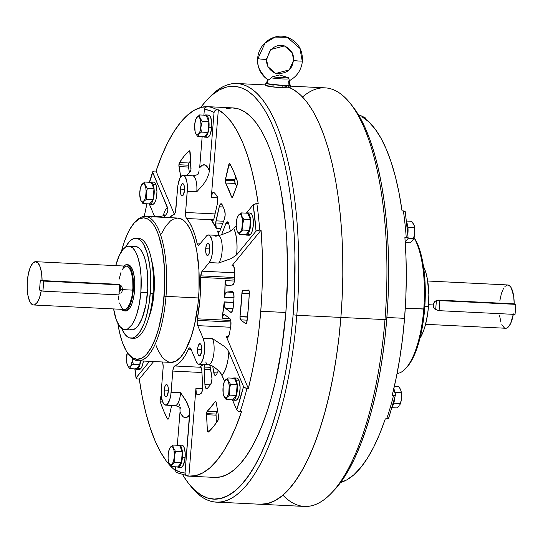 <?xml version="1.0" encoding="UTF-8"?>
<svg xmlns="http://www.w3.org/2000/svg" width="543" height="543" viewBox="0 0 543 543"><rect width="100%" height="100%" fill="white"/><g stroke="black" fill="none" stroke-linecap="round" stroke-linejoin="round"><path stroke-width="0.81" d="M435.459 309.571A5.057 4.738 107.7 0 0 435.676 309.591L437.414 310.141L435.656 309.68L434.278 308.539L433.45 306.883L433.273 304.949L428.603 304.718L433.273 304.949L434.848 301.44L437.291 300.15L514.194 303.842A21.679 7.398 -87.2 0 0 507.793 284.953L427.714 281.009M435.676 309.591L436.416 300.394L435.676 309.591L439.07 310.671L515.042 314.417L515.85 304.372L439.878 300.625L439.07 310.671L434.902 309.184L433.45 306.883L433.436 303.971L434.237 302.179L436.402 300.401L438.221 300.096L439.878 300.625L438.221 300.096L514.194 303.842L515.85 304.372L514.194 303.842L513.705 296.39L511.316 287.973L510.176 286.29L507.596 284.953L504.902 286.446M499.899 300.435L501.413 293.458L503.626 288.204M513.386 313.888L510.671 323.404L508.16 327.164L506.816 328.053L505.465 328.237L504.155 327.714L501.834 324.619M500.897 322.148L499.621 315.775M425.583 324.307L505.662 328.257A21.679 7.398 -87.2 0 0 513.311 314.329M406.761 225.196L405.309 211.77L403.395 210.922A184.98 63.151 92.8 0 1 406.239 237.332L404.881 237.264L405.981 257.015L406.293 277.276L405.818 297.808L404.562 318.341L386.881 317.472L404.562 318.341A184.98 63.151 -87.2 0 0 404.881 237.264L406.239 237.332A184.98 63.151 -87.2 0 0 403.395 210.922L402.037 210.854A184.98 63.151 -87.2 0 0 362.154 116.915L363.505 116.983A184.98 63.151 -87.2 0 0 358.428 114.783A184.98 63.151 92.8 0 1 363.505 116.983L358.373 114.695M397.089 373.475A72.26 24.666 -87.2 0 0 423.764 309.069A72.26 24.666 92.8 0 1 405.187 369.002L406.429 367.72A70.814 24.177 -87.2 0 0 424.64 308.981L405.282 308.159L423.764 309.069A72.26 24.666 -87.2 0 0 413.97 237.678A72.26 24.666 92.8 0 1 423.764 309.069L424.64 308.981A70.814 24.177 -87.2 0 0 414.037 237.447L418.796 247.133L422.841 262.642L424.999 281.491L425.081 302.051L423.078 322.556L419.169 341.235L413.685 356.486L409.388 364.081L406.408 367.74M424.83 306.354L428.468 306.537A41.763 14.261 -87.2 0 0 423.472 266.477L425.936 272.837L427.409 279.204L428.834 294.299L428.468 306.537L424.83 306.354M302.526 96.98A209.544 71.533 92.8 0 1 350.323 103.428A209.544 71.533 92.8 0 1 384.98 319.603L340.889 317.431A209.544 71.533 -87.2 0 0 289.555 87.647A209.544 71.533 92.8 0 1 340.889 317.431L384.98 319.603A209.544 71.533 -87.2 0 0 325.074 87.851L290.261 86.133M352.509 106.184L359.228 116.134L364.686 126.709L369.681 138.933L374.175 152.678L378.118 167.814L381.485 184.199L384.227 201.67L386.331 220.064L387.777 239.198L388.537 258.896L388.618 278.959L388.014 299.207L386.725 319.427L384.98 319.603L386.725 319.427A206.652 70.549 -87.2 0 0 352.543 106.231L350.323 103.428M364.529 117.254L365.358 117.919L364.034 117.064L362.154 116.915L368.765 121.829L375.064 128.935L380.948 138.139L386.365 149.325L391.238 162.364L395.508 177.093L399.125 193.322L402.037 210.854L404.359 211.057L405.309 211.77L405.037 211.356M395.562 394.686L395.209 395.216L395.582 394.374L393.607 389.609L395.582 394.374L395.209 395.216L393.505 395.623A184.98 63.151 92.8 0 1 386.657 418.931L385.299 418.863L379.781 433.701L373.808 446.862L367.441 458.183L360.762 467.53L353.866 474.779L346.828 479.849L340.637 482.442A184.98 63.151 -87.2 0 0 385.299 418.863L387.641 418.85L388.591 418.28L392.209 406.042M404.562 318.341L402.533 338.635L399.763 358.428L396.288 377.48L392.148 395.555A184.98 63.151 -87.2 0 0 404.562 318.341M407.997 238.635L405.221 242.022L407.997 238.635M408.153 238.173L406.239 237.332L407.874 237.766L408.126 238.404M365.358 117.919L365.989 119.989L365.358 117.919M260.355 504.264L304.447 506.436A209.544 71.533 -87.2 0 0 384.98 319.603A209.544 71.533 92.8 0 1 331.101 493.417L333.585 490.845A206.652 70.549 -87.2 0 0 386.725 319.427L384.777 339.436L382.177 359.045L378.953 378.05L375.138 396.281L370.767 413.562L365.88 429.723L360.532 444.602L354.769 458.068L348.64 469.987L342.219 480.236L333.517 490.92M331.101 493.417A209.544 71.533 92.8 0 1 282.903 495.135M260.884 504.284L267.943 503.463L275.029 500.639L282.068 495.834L289.005 489.094L295.759 480.487L302.275 470.089L308.478 458.007L314.329 444.357L319.752 429.269L324.707 412.884L329.133 395.365L333.002 376.876L336.273 357.599L338.907 337.719L340.889 317.431L296.797 315.259L340.889 317.431L338.913 337.719L336.273 357.599L333.008 376.876L329.139 395.365L324.707 412.884L319.752 429.269L314.329 444.357L308.485 458.007L302.275 470.089L295.759 480.487L289.005 489.094L282.075 495.834L275.029 500.639L267.943 503.463L260.348 504.264A209.544 71.533 -87.2 0 0 340.889 317.431L342.192 296.926L342.809 276.401L342.728 256.052L341.954 236.083L340.488 216.677L338.357 198.025L335.574 180.31L332.16 163.694L328.162 148.348L323.601 134.413L318.537 122.019L313.012 111.295L307.073 102.342L300.788 95.242L294.211 90.063L289.555 87.647L294.218 90.063L300.795 95.242L307.08 102.342L313.012 111.295L318.537 122.019L323.608 134.413L328.162 148.348L332.167 163.694L335.574 180.31L338.357 198.025L340.495 216.677L341.954 236.083L342.728 256.052L342.809 276.401L342.192 296.926L340.889 317.431A209.544 71.533 92.8 0 1 260.43 504.264M419.929 338.357L423.18 331.834L425.244 325.562L427.551 314.54L428.468 306.537A41.763 14.261 -87.2 0 1 419.929 338.357M395.209 395.216L392.148 395.555L393.505 395.623A184.98 63.151 -87.2 0 1 386.657 418.931L388.367 418.524M405.288 211.994L408.16 238.201L413.535 238.465L412.537 240.698L409.958 242.843L405.261 242.612L409.958 242.843L412.938 240.135M392.297 406.626A11.125 3.801 -87.2 0 0 394.666 398.148L393.729 403.361L392.297 406.626M394.571 391.883A11.125 3.801 -87.2 0 0 393.858 388.557L394.571 391.883M405.309 241.913L405.322 241.913A11.125 3.801 -87.2 0 0 405.506 241.676L405.221 242.035A11.125 3.801 -87.2 0 0 405.322 241.913L405.309 241.913M407.834 234.182A11.125 3.801 -87.2 0 0 406.653 222.325L407.902 227.259L407.834 234.182M397.442 407.379L396.675 407.902L391.992 407.671L396.675 407.902L398.134 406.85L397.442 407.379M398.738 406.307L398.134 406.85L398.738 406.307M399.655 405.193L399.947 404.637A9.251 3.156 -87.2 0 0 400.042 404.447A9.251 3.156 -87.2 0 0 400.748 390.091A9.251 3.156 -87.2 0 0 400.72 390.017M400.143 404.073L399.947 404.637L400.143 404.073M400.686 402.214L400.259 403.524L393.777 403.205L400.259 403.524L401.046 400.89L400.686 402.214M401.311 399.546L401.481 398.182L401.311 399.546M401.535 396.811L401.481 398.182L401.535 396.811M401.345 394.089L401.487 395.447L401.345 394.089M401.114 391.985L401.121 392.752L394.809 392.44L401.121 392.752L401.026 391.204L401.114 391.985M400.843 390.403L400.558 389.589M398.413 386.358L394.408 386.161L398.413 386.358L400.157 388.781L398.413 386.358M400.598 389.711L401.318 392.365L401.548 397.557L401.107 401.06L399.709 405.064M413.834 224.544L411.689 221.3L406.503 221.049L411.689 221.3L414.126 225.352L414.764 230.388L414.594 234.495L413.535 238.465L408.16 238.201M413.223 239.592A9.251 3.156 -87.2 0 0 413.318 239.395A9.251 3.156 -87.2 0 0 414.024 225.033A9.251 3.156 -87.2 0 0 414.004 224.965M414.126 225.352L414.404 227.693L407.915 227.374L414.404 227.693L414.757 233.13L413.23 239.572M414.017 225.006L414.859 231.902L414.492 235.452L413.175 239.673M205.688 248.721A6.143 2.097 92.8 0 1 208.05 243.244A6.143 2.097 92.8 0 1 209.802 250.038L209.184 253.316L208.078 255.264L206.863 255.23L205.94 253.228L205.824 247.54L206.639 244.601L207.826 243.271L208.627 243.522L209.55 245.531L209.802 250.038A6.143 2.097 92.8 0 1 207.44 255.515A6.143 2.097 92.8 0 1 205.688 248.721L209.856 248.925L205.688 248.721M197.604 349.19A6.143 2.097 92.8 0 1 199.967 343.712A6.143 2.097 92.8 0 1 201.718 350.506L200.394 355.285L199.172 355.943L198.107 354.552L197.571 351.572L197.74 348.009L198.555 345.07L199.743 343.733L200.543 343.99L201.215 345.138L201.718 350.506A6.143 2.097 92.8 0 1 199.362 355.984A6.143 2.097 92.8 0 1 197.604 349.19L201.772 349.393L197.604 349.19M164.203 390.03A6.143 2.097 92.8 0 1 166.565 384.553A6.143 2.097 92.8 0 1 168.316 391.347L167 396.125L165.771 396.79L164.712 395.399L164.169 392.419L164.339 388.856L165.153 385.91L166.341 384.58L167.502 385.306L168.065 386.84L168.316 391.347A6.143 2.097 92.8 0 1 165.961 396.824A6.143 2.097 92.8 0 1 164.203 390.03L168.378 390.241L164.203 390.03M148.429 216.603A14.451 4.935 92.8 0 1 149.739 216.162A14.451 4.935 92.8 0 1 151.002 216.725M160.497 217.193A14.451 4.935 -87.2 0 0 159.235 216.63C163.07 216.012 164.963 215.34 164.923 214.614M213.521 192.317L213.514 192.317A5.783 1.975 92.8 0 0 211.295 197.469L217.546 197.774L211.295 197.469L218.34 109.822L216.99 109.754A184.98 63.151 -87.2 0 0 207.304 106.659A184.98 63.151 92.8 0 1 216.99 109.754L215.001 110.507L214.044 112.503L209.245 110.385L204.358 109.408A182.088 62.16 92.8 0 1 214.044 112.503L209.347 170.828A26.01 8.878 92.8 0 0 199.661 167.726L202.159 136.7L199.661 167.726L202.234 165.228L204.854 164.923L207.297 166.844L209.347 170.828L214.044 112.503L214.336 111.41L215.931 109.924L218.34 109.822A184.98 63.151 92.8 0 1 258.23 203.768L255.319 186.235L251.701 170.007L247.432 155.278L242.558 142.239L237.142 131.046L231.257 121.842L224.958 114.743L218.34 109.822L211.295 197.469L212.367 193.24L213.223 192.365L214.078 192.595A104.052 35.519 92.8 0 1 216.766 195.67L217.709 199.064L217.383 203.713L213.962 218.666L212.652 220.757L211.607 220.417L216.318 228.338L220.838 228.562L216.318 228.338A5.783 1.975 92.8 0 1 215.707 222.956L222.813 223.309L215.707 222.956L219.487 205.79L221.008 203.734L222.135 204.684A104.052 35.519 92.8 0 1 224.612 210.521L225.162 214.668L224.415 219.039L219.813 231.175L218.761 232.228L217.458 231.026L219.033 235.397A76.59 26.145 -87.2 0 0 217.458 231.026L219.827 231.142L217.458 231.026A5.783 1.975 92.8 0 0 218.585 232.241L218.598 232.241A5.783 1.975 92.8 0 0 220.112 230.49L224.415 219.039A5.783 1.975 92.8 0 0 224.612 210.521A104.052 35.519 92.8 0 0 222.135 204.684A5.783 1.975 92.8 0 0 221.116 203.734L221.13 203.734M234.807 180.697A2.891 0.984 -87.2 0 0 235.16 183.486L225.664 183.018A2.891 0.984 92.8 0 1 225.311 180.228L234.807 180.697L225.311 180.228L229.309 163.748L230.069 164.04L233.836 171.961L237.271 181.009L237.515 183.059L237.142 185.177L232.336 197.38L231.623 197.055L225.664 183.018L225.311 180.228A2.891 0.984 92.8 0 1 225.467 179.176L234.963 179.645L235.669 176.543L234.963 179.645A2.891 0.984 -87.2 0 0 234.807 180.697L235.16 183.486L225.664 183.018A126.451 43.169 92.8 0 1 231.488 196.729L232.764 196.797L231.488 196.729A2.891 0.984 92.8 0 0 232.092 197.455L232.099 197.455A2.891 0.984 92.8 0 0 232.859 196.58L237.142 185.177A2.891 0.984 92.8 0 0 237.271 181.009A148.124 50.567 92.8 0 0 230.069 164.04A2.891 0.984 92.8 0 0 229.601 163.64A2.891 0.984 92.8 0 0 228.644 165.167L225.467 179.176L234.963 179.645L234.807 180.697M160.042 399.376L161.957 399.472L160.042 399.376L161.366 395.08L160.389 397.68L161.644 397.741L160.389 397.68A2.891 0.984 92.8 0 0 160.042 399.376A2.891 0.984 92.8 0 0 160.26 401.84L160.042 399.376M162.683 401.963L160.26 401.84L162.683 401.963M216.033 414.065A2.891 0.984 -87.2 0 0 216.019 415.164L206.516 414.696A2.891 0.984 92.8 0 1 206.537 413.596L216.033 414.065L206.537 413.596L207.311 411.166L215.551 401.42L216.263 402.777L218.612 416.8L218.014 420.316L213.331 426.771L208.315 432.065L207.385 430.524L206.537 413.596A2.891 0.984 92.8 0 1 207.311 411.166L216.806 411.635A126.451 43.169 -87.2 0 0 217.628 410.841L216.806 411.635A2.891 0.984 -87.2 0 0 216.033 414.065L216.419 422.685L216.019 415.164L206.516 414.696L207.338 429.988L210.351 430.137L207.338 429.988A2.891 0.984 92.8 0 0 208.179 432.085A2.891 0.984 92.8 0 0 208.512 431.943A148.124 50.567 92.8 0 0 218.014 420.316A2.891 0.984 92.8 0 0 218.544 416.277L216.263 402.777A2.891 0.984 92.8 0 0 215.503 401.413L215.503 401.413A2.891 0.984 92.8 0 0 214.987 401.779A126.451 43.169 92.8 0 1 207.311 411.166L216.806 411.635L216.033 414.065M204.521 364.557A5.783 1.975 92.8 0 0 204.114 367.027L204.908 384.573L210.29 384.844L204.908 384.573A5.783 1.975 92.8 0 0 206.591 388.774A5.783 1.975 92.8 0 0 207.351 388.388A104.052 35.519 92.8 0 0 210.623 384.39A5.783 1.975 92.8 0 0 211.777 376.177L209.876 364.944L211.953 378.417L211.594 381.912L210.623 384.39A104.052 35.519 92.8 0 1 207.351 388.388L206.53 388.768L205.77 388.164L205.01 385.686L204.087 369.22L210.65 369.545L204.087 369.22A5.783 1.975 92.8 0 1 204.114 367.027L210.277 367.333L204.114 367.027L204.63 364.17M189.656 476.177L214.756 477.419A184.98 63.151 -87.2 0 0 285.856 312.49L260.755 311.254L262.011 290.715L262.486 270.19L262.174 249.923L261.074 230.171L231.936 265.805L232.811 265.317L233.633 265.948L234.488 269.891A104.052 35.519 92.8 0 1 234.61 278.552L233.958 283.018L232.431 285.041L226.594 285.489L225.454 283.46L225.148 280.602L224.605 297.367L233.979 297.829L224.605 297.367A5.783 1.975 92.8 0 1 224.619 297.197L233.992 297.659A104.052 35.519 92.8 0 1 233.198 307.481L232.166 311.404L230.958 312.361L225.433 308.281A5.783 1.975 92.8 0 1 224.225 302.064L233.639 302.532L224.225 302.064A5.783 1.975 92.8 0 1 224.239 301.894L222.128 318.164L222.868 315.639L224.266 314.417L229.743 318.49L230.877 321.354L230.795 326.01A104.052 35.519 92.8 0 1 229.316 334.162L227.884 337.373L227.008 337.461L226.255 336.45L248.341 388.462L246.984 388.401A184.98 63.151 92.8 0 1 240.142 411.709L241.492 411.777A184.98 63.151 92.8 0 1 189.656 476.177A184.98 63.151 92.8 0 1 188.869 476.13L176.801 472.688L175.973 472.016L177.832 472.96M226.268 108.614L232.499 107.894L238.642 108.953L244.649 111.777L250.452 116.351L256.004 122.616L261.244 130.524L266.118 139.992L270.59 150.927L274.615 163.233L278.145 176.78L281.159 191.441L285.503 223.546L286.792 240.678L287.546 276.272L285.856 312.49L260.755 311.254A184.98 63.151 92.8 0 0 261.074 230.171L259.717 230.103A184.98 63.151 -87.2 0 0 256.873 203.7A184.98 63.151 92.8 0 1 259.717 230.103L257.518 230.354L256.045 231.142L253.201 204.731A182.088 62.16 92.8 0 1 256.045 231.142L236.66 254.85A26.01 8.878 92.8 0 0 233.816 228.447L236.212 225.508L233.816 228.447L235.574 233.429L236.687 239.877L237.053 247.228L236.66 254.85L256.045 231.142L258.604 230.144L261.074 230.171L231.936 265.805L233.592 265.887L231.936 265.805A5.783 1.975 92.8 0 1 232.791 265.31A5.783 1.975 92.8 0 1 234.488 269.891A104.052 35.519 92.8 0 1 234.61 278.552A5.783 1.975 92.8 0 1 232.431 285.041L226.954 285.55A5.783 1.975 92.8 0 1 226.852 285.557A5.783 1.975 92.8 0 1 225.148 280.602A76.59 26.145 -87.2 0 1 224.605 297.367A5.783 1.975 92.8 0 1 224.619 297.197L225.121 294.347L226.383 292.168L232.221 291.537L233.008 291.951L233.626 293.281L233.992 297.652A104.052 35.519 92.8 0 1 233.198 307.481A5.783 1.975 92.8 0 1 230.999 312.361A5.783 1.975 92.8 0 1 230.558 312.191L231.461 312.232L230.558 312.191L225.433 308.281L233.042 308.662L225.433 308.281L224.395 305.987L224.225 302.064A5.783 1.975 92.8 0 1 224.239 301.894L233.653 302.356L224.239 301.894A76.59 26.145 -87.2 0 1 222.128 318.164A5.783 1.975 92.8 0 1 224.171 314.411A5.783 1.975 92.8 0 1 224.619 314.58L229.743 318.49A5.783 1.975 92.8 0 1 230.795 326.01A104.052 35.519 92.8 0 1 229.316 334.162A5.783 1.975 92.8 0 1 227.334 337.563A5.783 1.975 92.8 0 1 226.255 336.45L248.341 388.462L252.481 370.394L255.957 351.341L258.726 331.542L260.755 311.254A184.98 63.151 92.8 0 1 248.341 388.462L245.884 388.218L243.542 386.555L228.847 351.945L228.026 359.432L226.519 366.179L224.456 371.609L222.006 375.254L224.551 381.254L220.953 373.394L217.614 369.803L212.442 365.996M240.006 316.739L247.499 317.105L240.006 316.739A2.891 0.984 92.8 0 1 240.033 316.474L241.893 293.369A2.891 0.984 92.8 0 1 241.906 293.105L249.291 293.471L241.906 293.105L242.789 290.593L248.429 290.016L249.115 290.838L249.318 292.935L248.402 307.304L246.671 323.024L245.714 323.737L240.61 319.847A2.891 0.984 92.8 0 1 240.006 316.739A2.891 0.984 92.8 0 1 240.033 316.474L247.527 316.847L240.033 316.474A126.451 43.169 92.8 0 0 241.893 293.369A2.891 0.984 92.8 0 1 241.906 293.105A2.891 0.984 92.8 0 1 242.972 290.525L249.108 290.831L242.972 290.525L248.429 290.016A2.891 0.984 92.8 0 1 248.477 290.016A2.891 0.984 92.8 0 1 249.318 292.935A148.124 50.567 92.8 0 1 247.017 321.524A2.891 0.984 92.8 0 1 245.938 323.825A2.891 0.984 92.8 0 1 245.714 323.737L240.454 319.678L240.006 316.739M247.174 320.173L240.61 319.847L247.174 320.173M249.285 293.736L241.893 293.369L249.285 293.736M162.106 361.943L162.839 363.552L163.172 367.02L161.42 389.141L161.59 397.374L162.608 401.766L164.183 404.467L166.077 405.071L167.047 404.542L169.647 399.953L170.787 395.012L172.912 370.136L174.072 366.552L178.335 363.79L181.878 360.206L185.278 355.298L188.76 348.613L189.731 347.832L190.905 348.939L196.24 361.502L197.883 363.871L198.826 364.272L200.767 363.403L202.539 360.477L204.311 353.255L204.636 347.629L204.209 342.341L203.082 338.194L197.747 325.63L230.585 327.253L197.747 325.63A5.783 1.975 92.8 0 1 197.184 320.35A5.783 1.975 92.8 0 1 197.38 318.809L200.014 298.433L200.706 277.432L234.603 279.102L200.706 277.432A5.783 1.975 92.8 0 1 200.761 275.851L234.61 277.521L200.761 275.851L202.132 271.188L209.164 262.581L210.881 259.344L212.123 254.592L212.7 249.04L212.15 241.078L210.114 235.913L208.261 234.949L206.326 236.178L199.288 244.778L197.998 245.097L197.197 243.759L194.937 235.234L192.48 228.447L189.677 222.84L186.059 217.553L185.516 213.419L187.403 188.475L187.097 183.066L185.346 177.086L184.505 175.98L182.618 175.375L180.697 176.957L179.821 178.511L177.9 185.434L175.43 212.028L174.303 214.254L169.24 217.628A76.59 26.145 92.8 0 1 173.97 214.465A5.783 1.975 92.8 0 0 175.884 209.367L177.588 188.204A14.451 4.935 92.8 0 1 183.14 175.321A14.451 4.935 92.8 0 1 187.274 191.306L196.77 191.774A14.451 4.935 -87.2 0 0 192.636 175.789L183.14 175.321M187.518 476.062L188.869 476.13L195.921 388.483L202.634 388.815L195.921 388.483A5.783 1.975 92.8 0 0 197.577 394.876A5.783 1.975 92.8 0 0 197.808 394.849A104.052 35.519 92.8 0 0 200.835 393.6A5.783 1.975 92.8 0 0 202.688 386.351L201.867 370.998A5.783 1.975 92.8 0 0 200.184 366.796A5.783 1.975 92.8 0 0 199.817 366.878L200.537 366.912L199.817 366.878A76.59 26.145 -87.2 0 0 203.347 364.496L199.817 366.878L200.869 367.211L201.786 370.014L202.688 386.351L202.267 390.967L200.835 393.6A104.052 35.519 92.8 0 1 197.808 394.849L196.96 394.537L196.281 393.166L195.921 388.483L188.869 476.13L195.928 475.587L203.021 472.763L210.06 467.693L216.956 460.437L223.635 451.097L230.001 439.769L235.974 426.608L241.492 411.777L238.506 411.343L236.7 409.863L238.004 411.112L240.142 411.709A184.98 63.151 -87.2 0 0 246.984 388.401L244.845 387.804L243.542 386.555A182.088 62.16 92.8 0 1 236.7 409.863L232.526 400.035L236.7 409.863L243.542 386.555L228.847 351.945L227.802 350.086L224.456 346.495L212.578 338.662L203.082 338.194L197.747 325.63L197.211 323.302L197.184 320.35L230.945 322.013L197.184 320.35A5.783 1.975 92.8 0 1 197.38 318.809L230.707 320.451L197.38 318.809A76.59 26.145 92.8 0 0 200.706 277.432A5.783 1.975 92.8 0 1 200.761 275.851A5.783 1.975 92.8 0 1 202.132 271.188L234.562 272.783L202.132 271.188L209.164 262.581L218.666 263.05L209.164 262.581A14.451 4.935 92.8 0 0 212.713 246.515A14.451 4.935 92.8 0 0 208.458 234.943A14.451 4.935 92.8 0 0 206.326 236.178L199.288 244.778A5.783 1.975 92.8 0 1 198.433 245.273A5.783 1.975 92.8 0 1 197.007 243.054L200.55 243.23L197.007 243.054A76.59 26.145 92.8 0 0 186.582 218.503A5.783 1.975 92.8 0 1 185.57 212.469L215.076 213.922L185.57 212.469L187.274 191.306L196.77 191.774A14.451 4.935 -87.2 0 0 192.595 175.789M180.371 189.093A6.143 2.097 92.8 0 1 182.733 183.622A6.143 2.097 92.8 0 1 184.484 190.41L183.161 195.195L181.939 195.853L180.873 194.462L180.337 191.482L180.507 187.919L181.321 184.973L182.509 183.643L183.31 183.901L183.982 185.048L184.484 190.41A6.143 2.097 92.8 0 1 182.129 195.887A6.143 2.097 92.8 0 1 180.371 189.093L184.539 189.303L180.371 189.093M186.656 175.491A126.451 43.169 92.8 0 1 190.22 171.683A2.891 0.984 92.8 0 0 191.007 168.16L190.193 152.868A2.891 0.984 92.8 0 0 189.351 150.764A2.891 0.984 92.8 0 0 189.018 150.913L189.663 150.947L189.018 150.913A148.124 50.567 92.8 0 0 179.509 162.533A2.891 0.984 92.8 0 0 178.918 164.739L180.731 176.916L178.98 166.572L188.482 167.04L189.398 172.484L188.394 166.158L189.012 163.002L179.509 162.533L189.012 163.002L190.607 160.633A148.124 50.567 -87.2 0 0 189.012 163.002A2.891 0.984 -87.2 0 0 188.414 165.208A2.891 0.984 -87.2 0 0 188.482 167.04L178.98 166.572A2.891 0.984 92.8 0 1 178.918 164.739L188.414 165.208L178.918 164.739L179.509 162.533L184.192 156.085L189.018 150.913L189.779 151.103L190.932 169.783L190.403 171.459L186.33 175.891M136.3 378.58L136.028 378.172L136.972 378.878L139.3 379.089L153.642 361.55L139.3 379.089L142.212 396.621L145.829 412.85L150.099 427.572L154.972 440.611L160.382 451.803L166.273 461.007L172.565 468.114L175.348 470.476A184.98 63.151 92.8 0 1 139.3 379.089L136.972 378.878L136.049 377.948L149.569 361.346L136.184 377.718A182.088 62.16 92.8 0 1 135.044 368.907L136.028 378.172L134.827 368.894M138.227 360.79L170.787 362.391A72.26 24.666 -87.2 0 0 198.562 297.964L166.002 296.363A72.26 24.666 92.8 0 1 138.227 360.79A72.26 24.666 92.8 0 1 128.969 354.688M128.413 354.016L129.519 355.414A72.26 24.666 -87.2 0 0 166.002 296.363L164.156 296.139A70.814 24.177 92.8 0 1 128.413 354.016A70.814 24.177 92.8 0 1 117.858 323.465L119.65 332.913L122.542 342.809L126.119 350.622L128.128 353.649L132.472 357.796L137.121 359.283L141.899 358.054L144.282 356.432L146.624 354.151L151.11 347.73L155.183 339.036L158.692 328.4L162.601 309.714L164.597 289.209L164.515 268.649L162.364 249.8L158.318 234.291L154.735 226.479L150.608 221.055L148.388 219.304L143.732 217.818L138.954 219.046L134.23 222.949L129.75 229.37L127.653 233.456L123.838 243.169L121.401 251.585A70.814 24.177 92.8 0 1 134.908 222.223A70.814 24.177 92.8 0 1 164.156 296.139L166.002 296.363A72.26 24.666 -87.2 0 0 136.15 220.933L134.908 222.223M147.73 321.008L149.753 315.028A40.535 13.84 -87.2 0 0 154.015 292.894L152.977 293.702A50.004 17.071 92.8 0 1 147.73 321.008A50.004 17.071 92.8 0 1 132.411 338.058A50.004 17.071 -87.2 0 0 133.761 338.282A50.004 17.071 -87.2 0 0 152.977 293.702L150.268 293.566A50.004 17.071 92.8 0 1 131.046 338.153A50.004 17.071 92.8 0 1 121.571 328.305L124.822 334.176L127.89 337.108L129.512 337.868L132.859 337.963L134.549 337.284L136.232 336.137L139.497 332.479L143.929 323.859L146.406 316.345L149.162 303.157L150.574 288.672L150.52 274.154L149.664 265.079L147.228 253.221L143.61 244.384L142.198 242.246L139.13 239.314L135.845 238.262L134.162 238.458L130.788 240.277L129.132 241.886L125.576 247.133A50.004 17.071 92.8 0 1 135.974 238.268A50.004 17.071 92.8 0 1 150.268 293.566L152.977 293.702A50.004 17.071 -87.2 0 0 138.682 238.404L135.974 238.268M124.802 329.594L131.454 329.92A41.763 14.261 -87.2 0 0 147.506 292.684L140.854 292.358A41.763 14.261 92.8 0 1 124.802 329.594A41.763 14.261 92.8 0 1 113.623 308.933L116.311 319.881L119.603 326.275L123.526 329.363L126.315 329.438L127.727 328.875L131.861 324.857L134.399 320.377L136.646 314.648L139.286 304.209L140.854 292.358L147.506 292.684A41.763 14.261 -87.2 0 0 135.567 246.495L128.915 246.169A41.763 14.261 92.8 0 1 140.854 292.358L141.071 276.143L139.795 265.032L137.413 255.882L135.302 251.273L132.865 248.076L130.198 246.4L128.813 246.162L125.99 246.889L123.207 249.189L119.324 255.386L115.754 265.629A41.763 14.261 92.8 0 1 128.915 246.169M188.788 483.711A206.652 70.549 92.8 0 1 182.964 475.247L187.959 482.639L194.156 489.637L200.638 494.748L207.351 497.904L214.22 499.085L221.177 498.284L228.162 495.494L235.112 490.757L241.947 484.112L248.606 475.62L255.034 465.371L261.156 453.453L266.918 439.993L272.274 425.108L277.154 408.947L281.525 391.673L285.34 373.441L288.564 354.43L291.163 334.827L293.118 314.811L296.797 315.259L293.118 314.811A206.652 70.549 92.8 0 1 188.788 483.711L191.014 486.514A209.544 71.533 -87.2 0 0 296.797 315.259A209.544 71.533 92.8 0 1 216.263 502.085A209.544 71.533 92.8 0 1 189.907 485.075M151.395 217.132L150.18 216.243L148.239 216.745M161.305 233.999L165.69 226.248L170.414 220.96L172.844 219.304L177.717 218.048L182.462 219.562L184.729 221.347L186.901 223.797L190.851 230.585L194.17 239.66L196.729 250.683L198.928 269.919L199.009 290.899L197.876 304.962L194.509 324.843L191.272 336.531L185.244 350.608L180.67 357.165L175.851 361.143L170.97 362.398M168.568 361.984L163.959 359.093L161.794 356.649L157.837 349.862L156.092 345.586M146.929 203.781L144.248 216.467A184.98 63.151 92.8 0 1 146.929 203.781M213.514 192.317A5.783 1.975 92.8 0 1 214.078 192.595A104.052 35.519 92.8 0 1 216.766 195.67A5.783 1.975 92.8 0 1 217.383 203.713L214.193 217.784A5.783 1.975 92.8 0 1 212.286 220.831A5.783 1.975 92.8 0 1 211.607 220.417A76.59 26.145 -87.2 0 1 216.318 228.338L215.707 222.956A5.783 1.975 92.8 0 1 216.019 220.852L223.594 221.225L216.019 220.852L219.209 206.781A5.783 1.975 92.8 0 1 221.116 203.734M221.592 234.807L226.159 222.793L227.368 221.815L228.718 223.831A104.052 35.519 92.8 0 1 230.28 230.741L230.347 231.135A5.783 1.975 92.8 0 0 230.28 230.741A104.052 35.519 92.8 0 0 228.718 223.831A5.783 1.975 92.8 0 0 227.341 221.815L227.341 221.815A5.783 1.975 92.8 0 0 225.813 223.567L221.592 234.807M168.887 417.689L168.221 419.108L167.461 418.809L163.694 410.895L160.26 401.84A148.124 50.567 92.8 0 0 167.461 418.809L168.439 418.857L167.461 418.809A2.891 0.984 92.8 0 0 167.93 419.21L167.936 419.21A2.891 0.984 92.8 0 0 168.887 417.689L171.663 405.424L168.887 417.689M218.395 370.509A104.052 35.519 92.8 0 1 216.616 374.31L215.415 375.478L214.302 374.473L212.7 366.165L213.813 372.749L217.288 372.926L213.813 372.749A5.783 1.975 92.8 0 0 215.34 375.478L215.34 375.478A5.783 1.975 92.8 0 0 216.616 374.31A104.052 35.519 92.8 0 0 218.395 370.509M253.201 204.731L246.325 213.148L253.201 204.731M204.358 109.408L203.896 115.157L204.358 109.408M175.09 405.594A14.451 4.935 -87.2 0 0 180.602 392.704L171.106 392.236A14.451 4.935 92.8 0 1 165.547 405.126L175.05 405.594A14.451 4.935 -87.2 0 0 180.602 392.704L187.138 402.831L189.215 408.546L189.711 411.608L185.034 473.048L185.36 474.663L186.487 475.783L185.658 475.118L185.034 473.048A182.088 62.16 92.8 0 1 175.348 469.946L175.599 466.81L175.348 469.946L180.147 472.071L185.034 473.048L189.724 414.723A26.01 8.878 92.8 0 1 180.038 411.628L177.33 445.267L180.038 411.628L179.916 407.508L180.038 411.628L181.002 413.854L183.276 416.841L184.532 417.526L187.152 417.228L189.724 414.723L189.215 408.546L185.699 400.164L180.602 392.704L171.106 392.236L172.81 371.073A5.783 1.975 92.8 0 1 174.717 365.975L200.91 367.272L174.717 365.975A76.59 26.145 92.8 0 0 188.475 349.156A5.783 1.975 92.8 0 1 189.826 347.832A5.783 1.975 92.8 0 1 190.905 348.939L196.24 361.502A14.451 4.935 92.8 0 0 198.948 364.278A14.451 4.935 92.8 0 0 204.141 354.443A14.451 4.935 92.8 0 0 203.082 338.194L212.578 338.662L224.456 346.495L227.802 350.086L228.847 351.945A26.01 8.878 92.8 0 1 222.006 375.254L219.46 371.568L215.517 368.127L212.462 366.016L208.444 364.747A14.451 4.935 -87.2 0 0 213.643 354.912A14.451 4.935 -87.2 0 0 212.578 338.662A14.451 4.935 -87.2 0 1 213.65 354.864A14.451 4.935 -87.2 0 1 208.478 364.747A14.451 4.935 -87.2 0 1 205.736 361.971M256.873 203.7L253.438 204.507L255.76 203.734L258.23 203.768L256.873 203.7M207.304 106.659L205.315 107.412L204.453 108.844L205.749 107.073L208.655 106.727L201.602 107.27L194.509 110.093L187.471 115.164L180.568 122.413L173.896 131.759L167.529 143.081L161.549 156.241L156.031 171.079L174.351 214.214L156.031 171.079A184.98 63.151 92.8 0 1 207.874 106.672A184.98 63.151 92.8 0 1 208.655 106.727L207.304 106.659M175.348 469.946L175.973 472.016L175.348 469.946M293.118 314.811L294.401 294.591L294.93 254.28L294.163 234.583L292.725 215.449L290.62 197.055L287.871 179.584L284.512 163.199L280.561 148.063L276.068 134.318L271.072 122.1L265.622 111.519L259.771 102.688L253.567 95.683L247.085 90.579L240.379 87.423L233.51 86.242L226.546 87.043L219.562 89.833L212.618 94.57L205.783 101.215L200.7 107.5A206.652 70.549 92.8 0 1 207.752 99.091A206.652 70.549 92.8 0 1 293.118 314.811M207.874 106.672L232.967 107.908A184.98 63.151 -87.2 0 1 285.856 312.49L281.776 347.948L275.477 381.288L271.568 396.75L267.19 411.214L262.405 424.538L257.246 436.586L251.762 447.256L246.013 456.432L240.047 464.027L233.931 469.98L227.714 474.222L221.463 476.713L215.232 477.433M208.994 97.842A209.544 71.533 92.8 0 1 236.891 83.507A209.544 71.533 92.8 0 1 296.797 315.259A209.544 71.533 -87.2 0 0 210.236 96.518L207.752 99.091M132.641 247.214L134.053 246.651L136.85 246.732L139.51 248.402L141.947 251.599L144.058 256.208L145.768 262.045L147.424 272.606L147.764 288.598L145.931 304.535L142.212 317.981L138.513 325.182L135.784 328.243L132.967 329.764L130.171 329.689M137.318 238.492A50.004 17.071 92.8 0 1 150.886 256.968A50.004 17.071 92.8 0 1 152.977 293.702L154.015 292.894A40.535 13.84 -87.2 0 0 152.311 263.117L150.886 256.968M152.325 263.158L154.219 277.161L154.266 288.93L152.488 304.392L149.746 315.049M198.562 297.964A72.26 24.666 -87.2 0 0 177.9 218.055L145.341 216.447A72.26 24.666 92.8 0 1 166.002 296.363L198.562 297.964M135.526 221.605A72.26 24.666 92.8 0 1 145.341 216.447M162.961 215.958L165.065 210.589L167.387 207.195L152.692 172.586L149.603 182.285A182.088 62.16 92.8 0 1 152.692 172.586L152.617 171.941L153.689 171.093L156.031 171.079L153.689 171.093L152.617 171.941L152.97 171.418M149.345 204.127L154.551 216.399L149.345 204.127M199.152 170.821L198.08 174.018L199.152 170.821M152.617 171.941L167.902 209.028L167.536 212.435L164.081 217.37L167.536 212.435L167.902 209.028L167.387 207.195M213.48 219.827L186.582 218.503L213.48 219.827M211.607 220.417L213.012 220.492L211.607 220.417M232.519 229.696L228.698 232.004L220.967 235.01L228.698 232.004L232.519 229.696M209.347 170.828L208.838 173.916L206.503 179.726L203.021 184.878L196.77 191.774L203.021 184.878L206.503 179.726L208.838 173.916L209.347 170.828M179.529 405.445L178.647 402.519M165.547 405.126A14.451 4.935 92.8 0 1 161.42 389.141L163.124 367.978A5.783 1.975 92.8 0 0 162.126 361.964M191.055 349.285L188.475 349.156L191.055 349.285M201.948 372.512L172.81 371.073L201.948 372.512M225.148 280.602L234.42 281.057L225.148 280.602M229.811 318.544L222.128 318.164L229.811 318.544M228.522 336.565L226.255 336.45L228.522 336.565M215.822 236.639A14.451 4.935 -87.2 0 1 218.021 235.418A14.451 4.935 -87.2 0 1 222.209 247.079A14.451 4.935 -87.2 0 1 218.666 263.05L231.542 258.407L236.66 254.85L231.542 258.407L218.666 263.05A14.451 4.935 -87.2 0 0 222.209 246.984A14.451 4.935 -87.2 0 0 217.953 235.411L208.458 234.943M246.162 323.757L245.714 323.737L246.162 323.757M232.221 291.537A5.783 1.975 92.8 0 1 232.316 291.53A5.783 1.975 92.8 0 1 233.992 297.652L224.619 297.197A5.783 1.975 92.8 0 1 226.743 292.046L233.273 292.365L226.743 292.046L232.221 291.537M215.978 401.827L214.987 401.779L215.978 401.827M170.841 405.383A148.124 50.567 -87.2 0 0 171.357 406.782L170.841 405.383M228.691 223.702L225.813 223.567L228.691 223.702M230.707 165.269L228.644 165.167L230.707 165.269M236.653 186.473A126.451 43.169 -87.2 0 0 235.16 183.486L236.653 186.473M223.173 206.978L219.209 206.781L223.173 206.978M119.121 294.075L120.017 293.661L119.121 294.075M120.817 293.091L121.503 292.372L120.817 293.091M122.046 291.537L121.503 292.372L122.046 291.537M122.596 289.636L122.413 290.614L122.596 289.636L132.77 290.138L122.596 289.636L120.655 289.019L122.596 289.636L122.575 288.652L122.596 289.636M119.093 292.392A5.057 4.738 107.7 0 0 119.65 285.516M125.046 310.854A23.125 7.894 -87.2 0 0 125.725 310.976A23.125 7.894 -87.2 0 0 134.61 290.362L133.252 290.295A23.125 7.894 92.8 0 1 124.367 310.908A23.125 7.894 92.8 0 1 121.693 309.334M33.544 304.983L124.435 309.462A21.679 7.398 -87.2 0 0 132.77 290.138A21.679 7.398 -87.2 0 0 126.573 266.165L35.675 261.685A21.679 7.398 92.8 0 1 42.076 280.568L41.587 273.122L40.182 267L38.051 263.016L35.471 261.678L32.784 263.172L30.327 267.299L28.433 273.516L27.34 281.009L27.204 288.815L28.026 295.901L29.709 301.345L32.037 304.44L33.34 304.969L34.691 304.779L37.338 302.322L39.632 297.388L41.268 290.62A21.679 7.398 92.8 0 1 33.544 304.983A21.679 7.398 92.8 0 1 27.34 281.009A21.679 7.398 92.8 0 1 35.675 261.685M118.978 284.457L119.704 284.844L118.048 284.315L42.076 280.568L40.338 280.018L39.53 290.064L41.268 290.62L39.53 290.064L40.338 280.018L42.076 280.568L118.048 284.315L119.874 284.797L121.388 285.985L122.575 288.652L121.388 285.985L119.182 284.518M123.478 266.396L125.806 264.808L127.354 264.848L129.519 266.559L130.788 268.731L132.974 277.12L133.395 288.028L131.956 298.894L128.99 307.141L127.53 309.238L125.202 310.82L123.655 310.779L121.489 309.069M118.279 295.915L118.788 299.675M119.555 302.98L120.553 305.709L122.385 308.478M123.071 309.015L123.77 309.347M124.49 309.469L125.956 309.089L127.401 307.895L130.021 303.265L131.956 296.288L132.906 288.014L132.73 279.713L131.454 272.647L129.268 267.889L127.938 266.62L126.519 266.165M125.786 266.246L123.607 267.733L122.236 269.701M120.987 272.362L119.053 279.34M127.938 264.787L130.184 265.839L131.535 267.618L133.646 273.394L134.725 281.383L134.61 290.362A23.125 7.894 -87.2 0 0 127.999 264.787L126.641 264.719A23.125 7.894 92.8 0 1 133.252 290.295L134.61 290.362L134.392 292.602L133.313 298.962L131.677 304.365L130.347 307.202L128.121 310.046L126.56 310.888L125.012 310.847M123.831 266.029A23.125 7.894 92.8 0 1 126.641 264.719M118.978 292.501L120.139 290.919L120.655 289.019L120.451 287.077L119.555 285.394M204.711 137.148L207.426 137.284A11.125 3.801 -87.2 0 0 211.702 127.361L208.987 127.232A11.125 3.801 92.8 0 1 204.711 137.148A11.125 3.801 92.8 0 1 203.815 136.782M203.659 136.646L204.372 137.087L205.865 136.707L207.27 134.698L208.987 127.232L209.048 122.908L208.071 117.512L206.863 115.428L205.403 114.967L204.657 115.374M207.087 137.223L208.58 136.836L209.985 134.827L211.458 129.499L211.804 125.182L210.786 117.648L209.578 115.564L208.118 115.102M211.702 127.361A11.125 3.801 -87.2 0 0 208.526 115.055L205.811 114.926A11.125 3.801 92.8 0 1 208.987 127.232L211.702 127.361M204.881 115.204A11.125 3.801 92.8 0 1 205.811 114.926M201.025 126.682L200.896 126.662A9.251 3.156 92.8 0 1 198.609 134.236A9.251 3.156 92.8 0 1 195.46 132.75A9.251 3.156 92.8 0 1 194.699 124.68A9.251 3.156 92.8 0 1 196.172 118.394A9.251 3.156 92.8 0 1 199.688 117.593A9.251 3.156 92.8 0 1 200.896 126.662L202.247 121.333L200.102 118.102L199.532 114.94L196.261 118.204L199.532 114.94L206.13 115.265L199.532 114.94L200.102 118.102L202.247 121.333L208.845 121.659L202.247 121.333L201.025 126.682M201.019 129.404L201.378 132.105L207.976 132.431L204.392 136.809L197.801 136.483L198.799 134.264L201.378 132.105L201.019 129.404M197.136 135.682L197.801 136.483L198.799 134.264L201.378 132.105L207.976 132.431L208.845 121.659L207.976 132.431L204.392 136.809L197.801 136.483L196.552 134.874L197.136 135.682M196.05 134.06L196.552 134.874L196.05 134.06M195.365 132.438L195.65 133.245L195.365 132.438M206.13 115.265L208.845 121.659L206.13 115.265M194.699 124.68L195.086 131.467L195.928 133.775L197.679 134.874L199.471 132.865L200.381 130.103L200.985 124.849L200.516 119.874L199.132 116.854L197.917 116.467L197.299 116.806L195.636 119.745L194.699 124.68M149.841 204.249L152.556 204.385A11.125 3.801 -87.2 0 0 156.554 196.81A11.125 3.801 -87.2 0 0 155.739 184.294L153.024 184.165A11.125 3.801 92.8 0 1 153.839 196.675A11.125 3.801 92.8 0 1 149.841 204.249A11.125 3.801 92.8 0 1 148.945 203.883L150.492 204.12L151.952 202.634L153.635 197.822L154.171 193.607L154.131 189.317L153.024 184.165L151.035 182.034L149.535 182.699M151.735 204.073L153.207 204.256L154.667 202.763L155.889 199.831L156.683 195.894L156.934 191.564L156.228 185.747L155.142 183.188L153.744 182.163M155.739 184.294A11.125 3.801 -87.2 0 0 153.649 182.156L150.94 182.02A11.125 3.801 92.8 0 1 153.024 184.165L155.739 184.294M150.011 182.305A11.125 3.801 92.8 0 1 150.94 182.02M145.232 185.197L145.117 185.312A9.251 3.156 92.8 0 1 145.246 198.222A9.251 3.156 92.8 0 1 140.739 200.231L142.924 203.584L143.929 201.358L146.508 199.206L146.155 193.79L147.377 188.435L145.232 185.197L144.662 182.041L141.682 184.749L144.662 182.041L151.259 182.367L144.662 182.041L144.669 182.808L145.232 185.197L147.377 188.435L153.968 188.76L153.106 199.532L146.508 199.206L146.148 196.518L146.318 192.419L147.377 188.435L153.968 188.76L151.259 182.367L153.968 188.76L153.106 199.532L149.522 203.91L142.924 203.584L143.929 201.358L146.508 199.206L153.106 199.532L149.522 203.91L142.924 203.584L140.739 200.231A9.251 3.156 92.8 0 1 140.589 199.851A9.251 3.156 92.8 0 1 141.295 185.489A9.251 3.156 92.8 0 1 145.117 185.312L145.232 185.197M140.494 199.539L140.78 200.347L140.494 199.539M140.739 200.231L141.791 201.745L143.019 201.901L144.771 199.573L145.626 196.661L146.115 191.353L145.836 187.966L144.621 184.389L143.461 183.541L141.628 184.878L140.23 188.876L139.741 194.19L140.739 200.231M135.288 368.561L136.714 369.308L138.207 368.358L139.524 365.867L140.678 360.905A11.125 3.801 92.8 0 1 138.207 368.358A11.125 3.801 92.8 0 1 136.564 369.308L139.273 369.437A11.125 3.801 -87.2 0 0 140.915 368.493A11.125 3.801 -87.2 0 0 143.393 361.041L142.239 366.002L140.915 368.493L138.207 368.358L140.915 368.493L139.429 369.437L137.997 368.69M136.564 369.308A11.125 3.801 92.8 0 1 135.669 368.935M132.872 358.848L132.818 360.213L132.872 358.848M132.865 361.57L133.225 364.258L132.865 361.57M132.458 364.781L133.225 364.258L139.822 364.584L133.225 364.258L131.766 365.317L132.458 364.781M131.155 365.86L131.766 365.317L131.155 365.86M130.558 366.274L130.558 366.274A9.251 3.156 92.8 0 1 127.313 364.91A9.251 3.156 92.8 0 1 127.3 352.495L126.478 359.839L126.831 363.138L128.134 366.444L128.705 366.925L129.947 366.844L131.134 365.385L132.757 358.651A9.251 3.156 92.8 0 1 130.558 366.274M140.121 360.878L139.822 364.584L136.245 368.962L129.648 368.636L130.653 366.41L129.648 368.636L136.245 368.962L139.822 364.584L140.121 360.878M127.496 365.398L129.648 368.636L127.496 365.398M180.527 467.333L182.02 466.946L183.425 464.937L185.143 457.471A11.125 3.801 -87.2 0 0 181.959 445.165L179.251 445.029A11.125 3.801 92.8 0 1 182.428 457.342L185.143 457.471L185.197 453.154L184.226 447.751L183.011 445.674L181.559 445.206M178.321 445.314A11.125 3.801 92.8 0 1 179.251 445.029M177.099 466.749L178.559 467.218L180.71 464.801L182.428 457.342L182.299 450.995L181.511 447.622L180.303 445.538L179.59 445.097L178.097 445.477M178.152 467.258L180.867 467.394A11.125 3.801 -87.2 0 0 185.143 457.471L182.428 457.342A11.125 3.801 92.8 0 1 178.152 467.258A11.125 3.801 92.8 0 1 177.256 466.892M169.993 447.758L170.4 447.194L169.993 447.758M170.909 446.645L171.513 446.102L170.909 446.645M172.206 445.572L172.973 445.05L172.206 445.572M172.979 445.817L172.973 445.05L179.57 445.375L172.973 445.05L173.068 446.604L172.979 445.817M173.251 447.398L173.543 448.213L173.251 447.398M173.943 449.027L174.439 449.835L173.943 449.027M175.029 450.642L175.688 451.443L175.029 450.642M175.253 452.753L175.688 451.443L182.285 451.769L175.688 451.443L174.894 454.084L175.253 452.753M174.629 455.428L174.466 456.792L174.629 455.428M174.337 456.772L174.337 456.772A9.251 3.156 92.8 0 1 172.05 464.346A9.251 3.156 92.8 0 1 168.9 462.86A9.251 3.156 92.8 0 1 168.14 454.79A9.251 3.156 92.8 0 1 169.613 448.498A9.251 3.156 92.8 0 1 173.129 447.704A9.251 3.156 92.8 0 1 174.337 456.772L173.957 449.984L172.572 446.964L171.357 446.577L169.572 448.579L168.344 453.011L168.092 458.38L168.9 462.867L170.502 464.964L171.744 464.645L173.407 461.706L174.337 456.772M179.57 445.375L182.285 451.769L181.416 462.541L174.819 462.215L174.466 456.792L174.819 462.215L181.416 462.541L177.832 466.919L171.242 466.593L172.24 464.367L174.819 462.215L172.24 464.367L171.242 466.593L177.832 466.919L181.416 462.541L182.285 451.769L179.57 445.375M169.09 463.349L171.242 466.593L169.09 463.349M234.915 399.981L235.642 400.286L237.142 399.621L238.506 397.361L239.531 393.858L240.121 387.471L238.92 380.202A11.125 3.801 -87.2 0 0 236.836 378.064L234.121 377.935A11.125 3.801 92.8 0 1 236.205 380.073L238.92 380.202L236.931 378.071M233.191 378.213A11.125 3.801 92.8 0 1 234.121 377.935M233.028 400.157L235.737 400.293A11.125 3.801 -87.2 0 0 239.734 392.718A11.125 3.801 -87.2 0 0 238.92 380.202L236.205 380.073A11.125 3.801 92.8 0 1 237.026 392.582A11.125 3.801 92.8 0 1 233.028 400.157A11.125 3.801 92.8 0 1 232.132 399.791L233.68 400.028L235.139 398.542L236.361 395.603L237.352 389.514L237.074 383.263L236.205 380.073L234.943 378.247L234.216 377.942L232.723 378.607M223.967 396.261L223.92 396.139A9.251 3.156 92.8 0 1 223.77 395.759A9.251 3.156 92.8 0 1 224.483 381.396A9.251 3.156 92.8 0 1 228.304 381.22L227.843 377.948L224.571 381.213L227.843 377.948L234.44 378.274L227.843 377.948L228.304 381.22A9.251 3.156 92.8 0 1 228.427 394.13A9.251 3.156 92.8 0 1 223.92 396.139L226.112 399.492L227.11 397.266L229.689 395.114L229.336 389.698L230.558 384.342L228.413 381.105L230.558 384.342L237.155 384.668L230.558 384.342L230.123 385.652L229.336 389.698L229.689 395.114L236.286 395.44L229.689 395.114L227.11 397.266L226.112 399.492L232.709 399.818L226.112 399.492L223.967 396.261M234.44 378.274L237.155 384.668L236.286 395.44L232.709 399.818L236.286 395.44L237.155 384.668L234.44 378.274M228.304 381.22L227.252 379.7L226.648 379.448L225.406 379.998L224.266 381.878L223.132 386.494L223.2 393.485L223.92 396.139L225.576 397.91L227.415 396.566L228.807 392.569L229.221 385.503L228.304 381.22M246.305 235.105L249.02 235.241A11.125 3.801 -87.2 0 0 250.662 234.291L247.947 234.162A11.125 3.801 92.8 0 1 246.305 235.105A11.125 3.801 92.8 0 1 245.409 234.732M245.029 234.359L246.461 235.105L248.646 233.09L250.228 228.006L250.669 223.73L250.242 217.6L249.298 214.607L247.981 213.039L246.474 213.155A11.125 3.801 92.8 0 1 247.404 212.876A11.125 3.801 92.8 0 1 250.676 221.788A11.125 3.801 92.8 0 1 247.947 234.162L250.662 234.291L251.986 231.8L253.228 226.037L252.957 217.736L252.013 214.743L251.389 213.759L249.963 213.012M247.744 234.495L249.169 235.241L250.662 234.291A11.125 3.801 -87.2 0 0 253.391 221.924A11.125 3.801 -87.2 0 0 250.113 213.012L247.404 212.876M240.393 232.207L240.298 232.071A9.251 3.156 92.8 0 1 237.053 230.707A9.251 3.156 92.8 0 1 237.759 216.345A9.251 3.156 92.8 0 1 238.479 215.171L237.854 216.162L238.479 215.171A9.251 3.156 92.8 0 1 242.443 219.888A9.251 3.156 92.8 0 1 240.298 232.071L242.972 230.062L242.619 224.646L243.841 219.284L241.696 216.06L241.126 212.897L238.547 215.042L241.126 212.897L247.717 213.216L241.126 212.897L241.696 216.06L243.841 219.284L250.432 219.61L243.841 219.284L242.619 224.646L242.755 228.718L242.972 230.062L249.57 230.381L242.972 230.062L240.393 232.207M239.701 233.327L239.388 234.44L245.986 234.766L239.388 234.44L239.701 233.327M238.73 233.633L239.388 234.44L238.73 233.633M237.644 232.017L238.146 232.825L237.644 232.017M236.952 230.388L237.243 231.196L236.952 230.388M247.717 213.216L250.432 219.61L249.57 230.381L245.986 234.766L249.57 230.381L250.432 219.61L247.717 213.216M238.479 215.171L236.938 218.673L236.219 225.637L236.918 230.307L237.875 232.241L239.063 232.859L240.882 231.182L241.845 228.576L242.565 221.612L242.212 218.313L240.909 215.008L239.721 214.39L238.479 215.171M515.042 314.417L439.07 310.671L439.878 300.625L515.85 304.372L515.042 314.417M40.338 280.018L43.732 281.098L42.924 291.143L39.53 290.064L40.338 280.018L43.732 281.098L119.704 284.844L43.732 281.098L42.924 291.143L118.897 294.89L119.704 284.844L118.897 294.89L42.924 291.143L39.53 290.064L40.338 280.018M265.86 83.106L265.67 85.407A12.285 1.045 4.6 0 0 282.034 87.708A12.285 1.045 4.6 0 0 290.159 87.375L290.342 85.081A12.285 1.045 -175.4 0 1 282.217 85.407L282.034 87.708L282.217 85.407A12.285 1.045 -175.4 0 1 265.86 83.106A12.285 1.045 -175.4 0 1 266.667 82.807M267.034 82.76L265.989 83.283L267.59 83.792L277.493 85.095L287.933 85.502L290.329 85.122L289.589 84.647A12.285 1.045 -175.4 0 1 290.342 85.081M265.69 85.36L268.839 86.371L279.706 87.572L287.742 87.803L290.03 87.206M289.446 86.961L288.421 86.69M286.996 86.412L283.161 85.862M273.801 85.075L271.629 84.986M269.701 84.959L266.043 85.183M289.127 79.76L288.985 78.708A10.446 0.889 -175.4 0 1 282.109 78.925A10.446 0.889 -175.4 0 1 271.093 77.825L269.498 79.536L268.154 79.923C259.893 72.579 256.493 65.472 257.952 58.603A4.554 0.387 -175.4 0 1 257.687 58.447A4.554 0.387 4.6 0 0 257.952 58.603A4.554 0.387 4.6 0 0 262.961 59.255A4.554 0.387 4.6 0 0 266.762 59.187L269.776 51.123L273.007 47.927C276.679 45.408 280.5 44.743 284.464 45.931L292.249 52.793L293.627 60.361A4.554 0.387 4.6 0 0 298.643 61.013A4.554 0.387 4.6 0 0 302.444 60.945C302.709 49.298 297.645 41.404 287.24 37.257L275.043 37.1L265.072 43.046L257.952 58.603L265.072 43.046L275.043 37.1L287.24 37.257L299.926 48.442L302.179 60.782A4.554 0.387 -175.4 0 1 302.444 60.945A4.554 0.387 -175.4 0 1 298.643 61.013A4.554 0.387 -175.4 0 1 293.627 60.361L292.249 52.793L284.464 45.931L270.862 49.481L266.498 59.024A4.554 0.387 -175.4 0 1 266.762 59.187A4.554 0.387 -175.4 0 1 262.961 59.255A4.554 0.387 -175.4 0 1 257.952 58.603C256.493 65.472 259.893 72.579 268.154 79.923L269.912 79.224L272.077 76.923L279.584 74.961L288.34 77.724L288.876 78.328L289.154 80.507M288.998 80.9L288.638 80.934L288.951 84.627M293.627 60.361L289.263 69.904L275.661 73.461L289.263 69.904L293.627 60.361A4.554 0.387 -175.4 0 1 293.369 60.205A4.554 0.387 4.6 0 0 293.627 60.361M289.609 85.061L281.973 85.332L268.215 83.812L267.244 83.561L268.154 79.923L267.244 83.561A11.559 0.984 4.6 0 0 280.113 85.224A11.559 0.984 4.6 0 0 289.623 85.007L289.134 79.862M288.985 78.708L287.96 77.54A9.414 0.801 -175.4 0 1 281.851 77.683A9.414 0.801 -175.4 0 1 272.491 76.78L271.093 77.825A10.446 0.889 4.6 0 0 282.109 78.925A10.446 0.889 4.6 0 0 288.985 78.708M267.523 79.536L266.579 83.154A11.559 0.984 4.6 0 0 267.244 83.561L266.593 83.127M272.491 76.78A9.414 0.801 4.6 0 0 281.851 77.683A9.414 0.801 4.6 0 0 287.96 77.54L279.584 74.961L272.491 76.78M266.498 59.024L267.882 66.599L275.661 73.461C286.575 74.12 292.48 69.708 293.369 60.212C294.157 54.09 291.191 49.332 284.464 45.931M395.555 394.7L388.7 418.069M399.879 404.786L400.042 404.447M149.739 216.162L159.235 216.63M133.761 338.282L131.046 338.153M260.348 504.264L216.263 502.085M265.71 84.925L236.891 83.507M149.345 182.272L152.637 171.873M208.444 364.747L198.948 364.278M217.953 235.411L220.981 235.01M175.05 405.594C178.803 406.585 180.622 407.447 180.507 408.166M192.636 175.789C196.471 175.165 198.365 174.493 198.324 173.767M125.725 310.976L124.367 310.908M196.328 118.055L196.172 118.394M266.762 59.18C265.975 65.296 268.941 70.054 275.661 73.461M288.944 80.934C296.906 76.733 301.406 70.067 302.444 60.938M287.24 37.257C273.957 32.499 258.353 43.888 257.687 58.447C257.246 67.678 260.694 74.812 268.032 79.869"/></g></svg>
